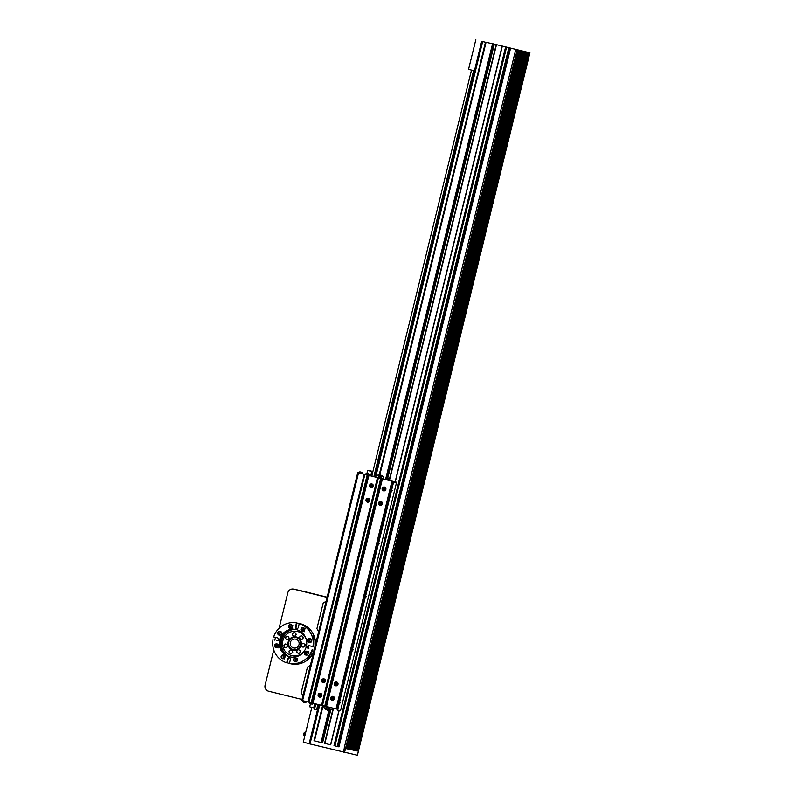 <?xml version="1.0" encoding="UTF-8"?>
<svg xmlns="http://www.w3.org/2000/svg" width="795" height="795" viewBox="0 0 795 795"><rect width="100%" height="100%" fill="white"/><g stroke="black" fill="none" stroke-linecap="round" stroke-linejoin="round"><path stroke-width="1.19" d="M490.843 43.278L528.923 52.589L490.843 43.278M490.197 43.169L495.365 44.421L490.197 43.169M488.657 42.821L487.524 42.572L488.667 42.811M474.436 70.825L468.543 69.364L475.817 39.75M486.898 42.463L492.055 43.705L486.888 42.463M317.921 704.43L316.599 709.786L314.502 709.269L315.824 703.913M371.812 475.927L471.495 70.099M373.918 476.453L473.591 70.616M317.434 710.024L314.522 709.21M316.599 709.786L317.444 709.975M324.569 743.315L330.7 744.836L324.569 743.315L333.006 708.941M318.755 704.638L310.11 739.747L311.113 739.996L310.13 739.747L318.775 704.638M529.917 52.798L358.356 751.245L529.917 52.798L528.933 52.559L529.887 52.798M357.412 755.25L358.396 751.245L357.392 755.25L309.126 743.752L310.11 739.747L309.116 743.742M356.448 750.828L527.999 52.391L356.448 750.828L357.372 751.027L356.458 750.808M354.679 750.45L526.23 52.013L354.689 750.45L355.832 750.699L354.689 750.44M353.139 750.122L524.69 51.685L353.139 750.122L354.063 750.321L353.149 750.092M351.38 749.745L522.931 51.307L351.38 749.745L352.523 749.983L351.38 749.725M349.84 749.407L521.391 50.969L520.775 50.82L521.391 50.969L349.84 749.407L350.764 749.606L349.85 749.387M348.071 749.029L519.622 50.592L348.071 749.029L349.224 749.278L348.081 749.019M346.531 748.701L518.082 50.264L346.531 748.701L347.455 748.9L346.541 748.671M344.165 748.155L345.567 748.493L344.165 748.155L515.716 49.717M334.009 745.65L338.968 746.873L510.44 48.396L338.759 746.813L334.009 745.65L505.56 47.213M311.541 708.574L303.283 742.192L309.146 743.633M524.312 51.437L522.802 51.059L524.312 51.437M528.258 52.43L356.716 750.868L528.258 52.43M353.397 750.152L524.958 51.715L353.417 750.162M521.649 51.009L350.108 749.447L521.649 51.009M346.789 748.741L518.35 50.304L346.809 748.741M330.869 709.011L322.561 742.828L331.018 709.051M387.612 478.66L494.271 44.421M482.664 41.559L486.401 42.483L481.681 41.31L482.664 41.559L375.687 477.099M337.627 746.515L509.188 48.078L337.656 746.515M337.229 746.416L508.78 47.978L337.259 746.416M389.411 479.932L496.289 44.918L389.421 479.991M387.463 478.62L494.112 44.391M322.561 742.828L321.896 742.669L330.203 708.852M493.447 44.252L386.787 478.461M321.896 742.689L330.094 708.822M386.678 478.431L493.337 44.222M321.786 742.659L329.975 708.782M388.695 478.928L389.421 480.508L385.217 479.474L389.461 480.349L385.257 479.315L386.589 478.411L388.695 478.928L386.589 478.411L493.218 44.192M321.667 742.629L321.081 742.49L328.862 710.809M329.319 708.961L329.488 708.275M385.893 478.63L492.632 44.053M321.081 742.49L328.703 710.939M327.321 710.76L329.398 708.116M385.744 478.729L492.512 44.023M320.961 742.46L314.472 740.861L323.118 705.682M379.056 477.924L379.334 476.801M380.01 474.029L486.023 42.423M314.472 740.861L323.028 705.662M378.977 477.904L379.285 476.642M379.94 473.989L485.944 42.403M314.393 740.841L322.631 705.562M378.579 477.805L378.937 476.344M379.563 473.81L485.546 42.304M313.995 740.741L322.591 705.562L321.935 705.413L322.134 704.618M321.746 704.519L377.287 478.381L378.529 477.825L378.857 476.304M379.483 473.77L485.467 42.284M358.625 472.926L358.426 473.731L357.611 473.522L357.81 472.717L364.478 474.337L363.017 473.999L364.955 474.476L364.438 474.357L364.756 475.271M358.426 473.731L357.512 473.492L357.81 472.717M368.393 476.175L313.131 702.392L313.031 703.227L321.935 705.413M368.671 476.255L313.131 702.392M378.46 477.805L384.73 479.345L382.166 478.729L381.868 479.504L326.417 705.672L326.606 706.566L336.136 708.921L337.299 709.2L337.497 708.405L336.325 708.116L336.136 708.921M382.246 479.604L326.705 705.741M322.591 705.562L322.72 704.748L322.591 705.562L326.328 706.497L382.087 479.564L326.546 705.702L381.968 479.534M326.318 705.652L381.868 479.504L326.417 705.672M312.743 702.303L368.294 476.155L312.743 702.303L313.031 703.227M358.326 473.701L302.776 699.848L301.961 699.64L357.521 473.502M380.179 505.292A1.958 1.928 102.1 0 1 378.837 503.006A1.958 1.928 102.1 0 1 381.004 501.476M381.958 502.112A1.749 1.719 -77.9 0 0 381.083 501.705M380.348 505.123A1.749 1.719 -77.9 0 0 381.282 505.123M383.717 490.883A1.958 1.928 102.1 0 1 382.375 488.597A1.958 1.928 102.1 0 1 384.541 487.067M385.496 487.703A1.749 1.719 -77.9 0 0 384.621 487.295M383.886 490.714A1.749 1.719 -77.9 0 0 384.82 490.714M371.126 487.782A1.958 1.928 102.1 0 1 369.784 485.497A1.958 1.928 102.1 0 1 371.951 483.966M372.905 484.602A1.749 1.719 -77.9 0 0 372.03 484.195M371.295 487.613A1.749 1.719 -77.9 0 0 372.229 487.613M367.588 502.192A1.958 1.928 102.1 0 1 366.247 499.906A1.958 1.928 102.1 0 1 368.413 498.376M369.367 499.012A1.749 1.719 -77.9 0 0 368.492 498.604M367.757 502.023A1.749 1.719 -77.9 0 0 368.691 502.013M336.663 681.991A1.958 1.928 -77.9 0 0 334.496 683.521A1.958 1.928 -77.9 0 0 335.838 685.807M337.617 682.627A1.749 1.719 -77.9 0 0 336.742 682.219M336.007 685.638A1.749 1.719 -77.9 0 0 336.941 685.638M333.125 696.4A1.958 1.928 -77.9 0 0 330.959 697.931A1.958 1.928 -77.9 0 0 332.3 700.216M334.079 697.036A1.749 1.719 -77.9 0 0 333.204 696.629M332.469 700.047A1.749 1.719 -77.9 0 0 333.403 700.047M320.534 693.29A1.958 1.928 -77.9 0 0 318.368 694.83A1.958 1.928 -77.9 0 0 319.709 697.116M321.488 693.926A1.749 1.719 -77.9 0 0 320.614 693.528M319.878 696.937A1.749 1.719 -77.9 0 0 320.812 696.937M324.072 678.88A1.958 1.928 -77.9 0 0 321.905 680.421A1.958 1.928 -77.9 0 0 323.247 682.706M325.026 679.516A1.749 1.719 -77.9 0 0 324.151 679.119M323.416 682.527A1.749 1.719 -77.9 0 0 324.35 682.527M367.399 502.152A1.958 1.928 102.1 0 1 365.998 499.817A1.958 1.928 102.1 0 1 368.284 498.336A1.958 1.928 102.1 0 1 369.755 500.661A1.958 1.928 102.1 0 1 367.399 502.152M370.947 487.742A1.958 1.928 102.1 0 1 369.536 485.407A1.958 1.928 102.1 0 1 371.822 483.926A1.958 1.928 102.1 0 1 373.292 486.252A1.958 1.928 102.1 0 1 370.947 487.742M383.538 490.853A1.958 1.928 102.1 0 1 382.127 488.518A1.958 1.928 102.1 0 1 384.412 487.037A1.958 1.928 102.1 0 1 385.883 489.352A1.958 1.928 102.1 0 1 383.538 490.853M379.99 505.262A1.958 1.928 102.1 0 1 378.589 502.927A1.958 1.928 102.1 0 1 380.875 501.446A1.958 1.928 102.1 0 1 382.345 503.762A1.958 1.928 102.1 0 1 379.99 505.262M323.068 682.667A1.958 1.928 -77.9 0 0 325.413 681.166A1.958 1.928 -77.9 0 0 323.943 678.851A1.958 1.928 -77.9 0 0 321.657 680.331A1.958 1.928 -77.9 0 0 323.068 682.667M319.53 697.076A1.958 1.928 -77.9 0 0 321.876 695.575A1.958 1.928 -77.9 0 0 320.405 693.26A1.958 1.928 -77.9 0 0 318.119 694.741A1.958 1.928 -77.9 0 0 319.53 697.076M332.121 700.186A1.958 1.928 -77.9 0 0 334.466 698.686A1.958 1.928 -77.9 0 0 332.996 696.37A1.958 1.928 -77.9 0 0 330.71 697.851A1.958 1.928 -77.9 0 0 332.121 700.186M335.659 685.777A1.958 1.928 -77.9 0 0 338.004 684.276A1.958 1.928 -77.9 0 0 336.533 681.961A1.958 1.928 -77.9 0 0 334.248 683.442A1.958 1.928 -77.9 0 0 335.659 685.777M309.017 702.214L308.698 701.299M308.679 701.289L364.299 474.327M311.421 701.945L366.972 475.808M322.253 704.638L377.794 478.501L378.529 477.825L378.331 478.62M324.996 705.294L380.537 479.156M392.939 482.237L337.388 708.375L336.325 708.116M391.766 481.949L336.225 708.097M309.662 706.596L310.527 703.784M309.812 706.844L313.757 707.818L314.731 703.645M314.283 707.282L314.959 707.431L314.313 707.312L315.059 703.724M336.871 683.601L336.295 683.183L335.589 684.197L336.792 684.316L336.871 683.601M336.464 683.312L336.285 684.545M333.294 697.95L332.081 697.95L332.072 698.666L333.294 698.666L333.294 697.95M332.896 697.712L332.777 698.964M324.201 680.361L323.555 680.083L323.078 681.226L323.724 681.504L324.201 680.361M323.794 680.192L323.287 680.58L323.774 681.464M320.584 694.681L319.411 695.029L319.61 695.714L320.783 695.367L320.584 694.681M320.186 694.591L319.709 695.098L320.296 695.873M327.52 707.55L325.443 709.289L325.374 708.206L327.093 706.695M325.483 709.309L326.904 709.796L328.345 708.415L327.987 707.222M329.249 708.852L329.696 709.826L328.246 711.207L329.677 709.816M328.246 711.207L326.884 709.786M328.643 710.829L329.269 710.193L328.643 710.829M325.443 709.289L325.374 708.206M381.053 503.901L380.765 502.698L380.08 502.867L379.881 503.553L381.053 503.901M380.865 502.808L380.557 504.02M384.671 489.392L384.75 488.687L383.538 488.557L383.458 489.263L384.671 489.392M384.343 488.388L384.154 489.631M372.139 486.182L371.474 485.159L370.887 485.556L370.927 486.272L372.139 486.182M371.692 485.268L371.623 486.53M368.651 500.472L367.807 499.588L367.3 500.085L368.135 500.969L368.651 500.472M368.085 499.667L367.598 500.144L368.155 500.949M383.18 478.948A1.65 1.65 0 0 0 382.325 476.265L380.348 478.212M380.467 477.785L380.05 477.348L379.712 478.004L381.272 476.155L382.554 476.046L380.239 478.222M377.903 475.092L379.334 473.691L380.258 474.148L380.686 475.112L379.255 476.503M380.248 474.148L378.301 476.026L379.593 477.686M337.587 710.124L340.578 710.551L396.427 483.002L393.038 482.257L393.525 482.376L337.587 710.124L337.199 709.18M308.172 701.17L364.1 475.122M311.789 702.035L367.34 475.897L311.392 701.935M377.675 478.471L378.013 477.706M325.394 705.394L380.934 479.246L324.966 705.284M393.237 481.462L393.038 482.257L391.875 481.979L392.074 481.174L396.139 482.078L389.421 480.488M388.467 478.878L386.807 478.461L388.467 478.878M359.837 471.813L361.934 472.329L359.837 471.813L358.495 472.717L362.699 473.75L357.829 472.727M374.753 476.652L358.466 472.876M361.715 472.27L360.055 471.862L361.715 472.27M365.253 474.337L369.456 475.37M366.624 473.273L368.731 473.79L366.624 473.273L365.293 474.178M366.883 473.333L367.678 473.532L366.883 473.333M333.473 708.266L329.269 707.232M333.443 708.405L332.101 709.309L330.005 708.792L329.239 707.381M306.721 701.667L302.517 700.624M306.681 701.806L305.35 702.71L303.243 702.194L302.478 700.773M313.478 703.267L312.137 704.171L310.04 703.655L309.275 702.233M363.981 474.208L362.669 473.89L363.951 474.168M377.873 477.676L364.478 474.337M368.81 475.44L368.622 476.235L368.81 475.44M382.147 479.574L382.345 478.779L392.074 481.174M382.385 478.789L382.196 479.584L382.385 478.789M385.217 479.445L374.733 476.742M395.95 482.883L396.139 482.088L396.427 483.002L393.525 482.376M312.664 703.098L309.017 702.204M302.885 699.868L302.686 700.673L308.5 702.104M302.686 700.673L301.871 700.465L302.08 699.67M379.245 543.363L378.728 544.515L379.245 543.363M392.273 490.326L391.756 491.479L392.273 490.326M366.217 596.389L365.7 597.542L366.217 596.389M340.171 702.462L339.654 703.615L340.171 702.462M353.189 649.426L352.672 650.578L353.189 649.426M367.121 473.383L367.916 470.292L372.905 471.495M370.728 475.658L371.762 471.455L367.668 470.451L370.748 471.127M367.668 470.451L366.952 473.343L367.906 470.292L372.915 471.455M371.086 475.748L372.12 471.962L372.756 472.101M295.77 639.16A4.531 4.462 102.1 0 1 299.029 644.566A4.531 4.462 102.1 0 1 293.733 647.995A4.531 4.462 102.1 0 1 290.324 642.618A4.531 4.462 102.1 0 1 295.77 639.16M296.157 637.56A6.181 6.082 -77.9 0 0 288.744 642.281A6.181 6.082 -77.9 0 0 293.385 649.604A6.181 6.082 -77.9 0 0 300.609 644.924A6.181 6.082 -77.9 0 0 296.157 637.56M327.133 597.184L300.311 590.566A4.949 4.859 -77.9 0 0 300.162 590.536L293.554 589.115A4.949 4.859 -77.9 0 0 287.8 592.782L279.085 628.269M326.159 601.139A26.792 26.344 102.1 0 1 323.197 603.057L316.917 628.656A26.792 26.344 102.1 0 1 318.646 631.737M310.428 665.177A26.792 26.344 102.1 0 1 307.476 667.104L301.186 692.693A26.792 26.344 102.1 0 1 302.915 695.774M327.083 597.383L293.703 589.145A4.949 4.859 -77.9 0 0 293.554 589.115M273.758 649.942L265.083 685.24A4.949 4.859 -77.9 0 0 268.63 691.213L302.011 699.441M282.762 635.116A1.749 1.719 102.1 0 1 282.136 635.404M288.814 656.511A14.429 14.181 102.1 0 1 294.647 629.342M309.682 629.859L306.612 627.523A20.61 20.263 -77.9 0 0 299.755 623.678L299.238 623.568L298.264 627.513A1.441 1.421 102.1 0 1 296.585 628.587A1.441 1.421 102.1 0 1 295.511 626.838L296.485 622.882A20.61 20.263 -77.9 0 0 273.679 636.944L277.564 637.908A1.441 1.421 102.1 0 1 278.598 639.627A1.441 1.421 102.1 0 1 276.879 640.71L277.087 640.74M296.485 622.882L297.002 622.992L296.028 626.947A1.441 1.421 -77.9 0 0 296.853 628.616M309.344 645.749A1.441 1.421 -77.9 0 0 308.867 648.581L308.351 648.472A1.441 1.421 102.1 0 1 307.317 646.752A1.441 1.421 102.1 0 1 309.036 645.669L313.439 646.742A20.61 20.263 -77.9 0 0 313.28 638.753L312.912 635.92M280.605 631.449L279.323 631.558A1.958 1.928 -77.9 0 0 279.442 635.185M283.537 652.735L283.616 652.675A14.012 13.783 102.1 0 1 281.152 648.521L279.82 645.401A14.012 13.783 102.1 0 1 282.354 635.086L284.978 632.909A14.012 13.783 102.1 0 1 289.092 630.375L289.052 630.286M277.177 643.95A1.958 1.928 -77.9 0 0 275.507 647.11L276.372 647.746M303.521 627.712A1.958 1.928 -77.9 0 0 302.339 631.319L302.706 631.498M289.042 630.346L291.497 629.451A14.012 13.783 102.1 0 1 296.157 629.541M291.169 624.661A1.958 1.928 -77.9 0 0 289.847 625.079C288.674 626.917 289.112 628.08 291.159 628.567M307.317 658.588L308.917 656.541A20.61 20.263 -77.9 0 0 312.753 649.545M306.979 651.304A1.958 1.928 -77.9 0 0 305.201 652.228L305.051 653.897L306.194 655.1M310.418 638.802L307.993 640.85A1.958 1.928 -77.9 0 0 309.255 642.539M296.972 623.101A20.61 20.263 102.1 0 1 308.013 627.821L307.486 628.288M309.623 629.869L308.013 627.821M312.932 646.633A20.61 20.263 -77.9 0 0 299.238 623.568M313.439 639.548L314.681 639.061L313.25 635.98M314.681 639.061A20.61 20.263 102.1 0 1 314.641 648.034M314.432 648.859A20.61 20.263 102.1 0 1 310.308 656.839L309.464 655.855M307.615 658.936L310.308 656.839M289.579 657.872A1.441 1.421 -77.9 0 0 288.158 658.966L287.194 662.921L286.677 662.811L287.651 658.856A1.441 1.421 102.1 0 1 289.33 657.783A1.441 1.421 102.1 0 1 290.404 659.542L289.43 663.487A20.61 20.263 -77.9 0 0 312.236 649.426M287.234 662.732A20.61 20.263 102.1 0 0 289.44 663.477L289.946 663.606A20.61 20.263 -77.9 0 0 297.807 663.388L301.573 662.652L299.198 663.686A20.61 20.263 102.1 0 1 289.956 663.606A20.61 20.263 102.1 0 1 289.738 663.557M299.198 623.449L299.566 623.528A20.61 20.263 102.1 0 1 315.486 644.586M313.588 652.298A20.61 20.263 102.1 0 1 290.9 663.825L290.533 663.745M272.993 639.746A20.61 20.263 -77.9 0 0 286.677 662.811M274.891 640.204A20.61 20.263 102.1 0 1 275.567 637.411M296.297 629.58A14.012 13.783 102.1 0 1 306.383 646.285A14.012 13.783 102.1 0 1 290.016 656.889A14.012 13.783 102.1 0 1 279.482 640.293A14.012 13.783 102.1 0 1 296.297 629.58M306.791 651.244A1.958 1.928 102.1 0 1 308.192 653.579A1.958 1.928 102.1 0 1 305.906 655.06A1.958 1.928 102.1 0 1 304.435 652.745A1.958 1.928 102.1 0 1 306.791 651.244M283.527 654.921A1.958 1.928 102.1 0 1 284.938 657.256A1.958 1.928 102.1 0 1 282.652 658.737A1.958 1.928 102.1 0 1 281.182 656.422A1.958 1.928 102.1 0 1 283.527 654.921M280.059 631.329A1.958 1.928 102.1 0 1 281.47 633.665A1.958 1.928 102.1 0 1 279.184 635.145A1.958 1.928 102.1 0 1 277.713 632.83A1.958 1.928 102.1 0 1 280.059 631.329M303.322 627.653A1.958 1.928 102.1 0 1 304.733 629.978A1.958 1.928 102.1 0 1 302.448 631.469A1.958 1.928 102.1 0 1 300.977 629.143A1.958 1.928 102.1 0 1 303.322 627.653M309.871 638.683A1.958 1.928 102.1 0 1 311.282 641.018A1.958 1.928 102.1 0 1 308.997 642.499A1.958 1.928 102.1 0 1 307.526 640.184A1.958 1.928 102.1 0 1 309.871 638.683M290.98 624.602A1.958 1.928 102.1 0 1 292.381 626.937A1.958 1.928 102.1 0 1 290.096 628.418A1.958 1.928 102.1 0 1 288.625 626.102A1.958 1.928 102.1 0 1 290.98 624.602M276.978 643.89A1.958 1.928 102.1 0 1 278.389 646.226A1.958 1.928 102.1 0 1 276.103 647.706A1.958 1.928 102.1 0 1 274.633 645.391A1.958 1.928 102.1 0 1 276.978 643.89M295.879 657.972A1.958 1.928 102.1 0 1 297.28 660.307A1.958 1.928 102.1 0 1 294.995 661.788A1.958 1.928 102.1 0 1 293.524 659.472A1.958 1.928 102.1 0 1 295.879 657.972M287.422 655.925A14.429 14.181 102.1 0 1 286.389 655.219L283.596 653.003M281.062 648.73L280.834 645.848A14.429 14.181 102.1 0 1 283.477 635.076L285.007 632.661M289.241 630.057L292.749 629.362A14.429 14.181 102.1 0 1 293.146 629.302M302.11 631.15A14.429 14.181 102.1 0 1 302.607 631.459M308.42 639.538L308.907 641.346A14.429 14.181 102.1 0 1 309.026 642.43M308.887 645.779A14.429 14.181 102.1 0 1 308.261 648.263M306.81 651.304A14.429 14.181 102.1 0 1 306.254 652.119L304.962 653.53M283.398 633.903L283.139 634.668A1.958 1.928 102.1 0 1 282.066 635.513M280.198 635.086A1.958 1.928 102.1 0 1 280.715 631.866L280.903 631.787M277.107 647.647L276.899 647.408A1.958 1.928 102.1 0 1 277.823 644.347M279.751 644.775A1.958 1.928 102.1 0 1 280.347 646.047L280.188 646.911M291.089 628.368L290.443 626.857L291.238 625.377A1.958 1.928 102.1 0 1 291.815 625.059M303.452 631.409A1.958 1.928 102.1 0 1 304.167 628.11M310 642.44A1.958 1.928 102.1 0 1 309.394 641.148L310.686 639.12M296.396 658.081L295.78 658.031A1.958 1.928 -77.9 0 0 295.253 661.828M296.823 658.538A1.958 1.928 -77.9 0 0 296.058 659.135M295.7 660.804A1.958 1.928 -77.9 0 0 296.157 661.669M296.008 661.728A1.958 1.928 102.1 0 1 296.714 658.429M277.932 644.457A1.958 1.928 -77.9 0 0 277.167 645.063M276.809 646.723A1.958 1.928 -77.9 0 0 277.256 647.587M291.924 625.168A1.958 1.928 -77.9 0 0 291.159 625.774M290.801 627.444A1.958 1.928 -77.9 0 0 291.258 628.298M310.825 639.25A1.958 1.928 -77.9 0 0 310.06 639.856M309.702 641.525A1.958 1.928 -77.9 0 0 310.149 642.38M304.276 628.219A1.958 1.928 -77.9 0 0 303.511 628.815M303.153 630.485A1.958 1.928 -77.9 0 0 303.601 631.349M281.013 631.896A1.958 1.928 -77.9 0 0 280.247 632.502M279.89 634.172A1.958 1.928 -77.9 0 0 280.347 635.026M284.481 655.497A1.958 1.928 -77.9 0 0 283.716 656.094M283.358 657.763A1.958 1.928 -77.9 0 0 283.805 658.628M283.656 658.677A1.958 1.928 102.1 0 1 283.209 658.051L283.199 656.372L284.352 655.368M284.053 655.04C282.285 655.03 281.539 655.935 281.818 657.753A1.958 1.928 -77.9 0 0 282.911 658.777M306.89 655.01L306.602 652.526A1.958 1.928 102.1 0 1 307.625 651.701M307.735 651.811A1.958 1.928 -77.9 0 0 306.969 652.417M306.612 654.076A1.958 1.928 -77.9 0 0 307.069 654.941M290.274 656.938A14.012 13.783 102.1 0 1 285.316 654.643L283.557 652.675M285.266 643.97L283.964 645.341L284.481 647.17L286.289 647.617L287.591 646.236L287.084 644.417L285.266 643.97L287.084 644.417M287.333 644.467L287.591 646.236M287.85 646.295L286.289 647.617M289.022 651.065L289.261 652.953L290.99 653.669L292.481 652.506L292.232 650.618L290.503 649.903L289.022 651.065M292.232 650.618L290.503 649.903M292.49 650.678L292.481 652.506M292.739 652.556L290.99 653.669M298.522 649.644L300.391 650.668L300.351 652.576L298.711 653.5L300.093 652.516L300.132 650.618L298.522 649.644L296.883 650.568L296.843 652.466L298.453 653.44M303.491 643.374L305.181 644.636L304.863 646.504L303.114 647.18L304.614 646.454L304.932 644.576L303.491 643.374L301.732 644.039L301.414 645.918L302.855 647.12M301.861 635.831L303.362 637.292L302.766 639.11L303.104 637.242L301.861 635.831L300.023 636.229L299.437 638.037L300.679 639.448L302.517 639.051M302.766 639.11L300.679 639.448M295.064 632.74L296.346 634.39L295.064 632.74L293.186 632.86L292.341 634.559L293.365 636.149L295.233 636.03L296.088 634.331M296.346 634.39L295.233 636.03M295.492 636.089L293.365 636.149M288.406 636.517L286.538 636.348L285.455 637.908L286.23 639.627L288.098 639.796L289.181 638.246L288.406 636.517L289.181 638.246M289.44 638.296L288.098 639.796M288.356 639.856L286.23 639.627M306.562 640.79A12.362 12.154 -77.9 0 0 282.801 641.009A12.362 12.154 -77.9 0 0 292.083 655.646L292.669 655.776A12.362 12.154 -77.9 0 0 300.788 654.653M304.813 635.95A12.362 12.154 -77.9 0 0 297.867 631.598L297.28 631.469M299.477 655.487A12.362 12.154 102.1 0 1 293.077 655.865A12.362 12.154 102.1 0 1 292.878 655.815M298.075 631.637A12.362 12.154 102.1 0 1 298.274 631.687A12.362 12.154 102.1 0 1 303.948 634.658M298.284 656.064A12.362 12.154 102.1 0 1 293.663 655.984L293.077 655.865M298.274 631.687L298.86 631.806A12.362 12.154 102.1 0 1 303.104 633.635M308.003 640.561A12.362 12.154 102.1 0 1 308.241 641.674M308.202 646.166A12.362 12.154 102.1 0 1 307.844 647.597M296.018 636.894A6.797 6.688 102.1 0 1 301.226 644.964A6.797 6.688 102.1 0 1 293.256 650.211A6.797 6.688 102.1 0 1 288.138 642.201A6.797 6.688 102.1 0 1 296.018 636.894M296.217 636.934A6.797 6.688 -77.9 0 0 288.347 642.201A6.797 6.688 -77.9 0 0 293.355 650.231M292.083 655.646A12.362 12.154 -77.9 0 0 304.376 650.966M295.978 637.51L296.187 637.56A6.181 6.082 102.1 0 1 300.838 644.834A6.181 6.082 102.1 0 1 293.584 649.644L293.385 649.604M304.336 732.433L303.591 735.633M304.574 732.284L303.69 735.892L303.899 733.119L304.574 732.284L305.648 732.553M310.915 739.946L309.931 743.951M344.354 748.204L343.37 752.199M345.527 748.483L344.543 752.487M357.372 751.027L528.923 52.589M357.134 750.967L528.685 52.53M356.866 750.907L528.417 52.47M356.567 750.838L528.119 52.4M355.832 750.699L527.383 52.261M355.683 750.659L527.244 52.222M355.534 750.629L527.085 52.182M355.395 750.589L526.946 52.152M354.063 750.321L525.614 51.884M353.835 750.261L525.386 51.824M353.556 750.192L525.107 51.755M353.258 750.122L524.819 51.685M352.523 749.983L524.074 51.546M352.384 749.953L523.935 51.516M352.225 749.914L523.776 51.476M352.086 749.884L523.637 51.446M350.764 749.606L522.315 51.168M350.525 749.556L522.077 51.118M350.257 749.486L521.808 51.049M349.959 749.417L521.51 50.979M349.224 749.278L520.775 50.84M349.075 749.238L520.636 50.8M348.925 749.208L520.477 50.771M348.786 749.168L520.337 50.731M347.455 748.9L519.006 50.463M347.226 748.84L518.777 50.403M346.948 748.771L518.499 50.333M346.65 748.701L518.201 50.264M345.567 748.493L517.118 50.055M338.968 746.873L510.519 48.435M330.7 744.836L339.147 710.462M395.294 481.869L502.261 46.398M389.321 479.673L496.12 44.878M311.113 739.996L319.739 704.877M338.68 746.793L510.241 48.356M338.591 746.773L510.142 48.336L338.591 746.773M337.507 746.475L509.058 48.038M337.448 746.465L508.999 48.028M334.943 745.869L506.504 47.432L334.953 745.869M334.655 745.799L506.206 47.362M334.516 745.77L506.067 47.332M334.437 745.75L505.988 47.312M334.297 745.72L505.849 47.283M334.248 745.7L505.799 47.263M330.611 744.806L339.048 710.442L330.611 744.806M395.195 481.85L502.162 46.368L395.195 481.85M330.541 744.786L338.988 710.422M395.135 481.83L502.092 46.349M324.877 743.395L333.503 708.275M389.451 480.488L496.428 44.957M324.738 743.355L333.244 708.703M324.708 743.355L333.204 708.752M374.723 476.861L481.7 41.32M363.951 475.092L308.4 701.23M364.001 475.102L308.46 701.24M364.14 475.132L308.599 701.279M364.358 475.191L308.818 701.329M364.657 475.251L309.106 701.389L364.657 475.251M367.151 475.847L311.61 701.995M367.21 475.867L311.66 702.005M367.36 475.897L311.819 702.045M368.691 475.41L312.753 703.148M368.512 476.215L312.972 702.353L368.512 476.215M377.526 478.441L321.975 704.579M377.575 478.451L322.035 704.589M377.714 478.481L322.174 704.628M377.933 478.54L322.154 705.473M378.231 478.6L322.681 704.738L378.231 478.6M380.726 479.196L325.185 705.334M380.785 479.216L325.234 705.354M380.914 479.246L325.364 705.384M314.969 703.694L313.995 707.659L314.85 707.848M335.341 685.161A1.55 1.52 -77.9 0 0 337.736 684.048A1.55 1.52 -77.9 0 0 335.599 682.498A1.55 1.52 -77.9 0 0 335.341 685.161M337.269 682.478A1.749 1.719 102.1 0 1 335.897 685.618A1.749 1.719 102.1 0 1 334.685 683.203A1.749 1.719 102.1 0 1 337.269 682.478M331.913 699.64A1.55 1.52 -77.9 0 0 334.208 698.308A1.55 1.52 -77.9 0 0 331.942 696.967A1.55 1.52 -77.9 0 0 331.913 699.64M333.602 696.798A1.749 1.719 102.1 0 1 332.36 700.027A1.749 1.719 102.1 0 1 331.118 697.692A1.749 1.719 102.1 0 1 333.602 696.798M323.038 682.219A1.55 1.52 -77.9 0 0 325.145 680.6A1.55 1.52 -77.9 0 0 322.72 679.566A1.55 1.52 -77.9 0 0 323.038 682.219M324.35 679.188A1.749 1.719 102.1 0 1 323.307 682.507A1.749 1.719 102.1 0 1 322.035 680.281A1.749 1.719 102.1 0 1 324.35 679.188M319.729 696.698A1.55 1.52 -77.9 0 0 321.558 694.77A1.55 1.52 -77.9 0 0 319.004 694.134A1.55 1.52 -77.9 0 0 319.729 696.698M320.554 693.508A1.749 1.719 102.1 0 1 321.816 695.595A1.749 1.719 102.1 0 1 319.719 696.907A1.749 1.719 102.1 0 1 318.457 694.82A1.749 1.719 102.1 0 1 320.554 693.508M379.106 502.957A1.55 1.52 -77.9 0 0 380.924 504.885A1.55 1.52 -77.9 0 0 381.67 502.311A1.55 1.52 -77.9 0 0 379.106 502.957M382.256 503.881A1.749 1.719 102.1 0 1 380.229 505.103A1.749 1.719 102.1 0 1 378.947 502.907A1.749 1.719 102.1 0 1 380.974 501.685A1.749 1.719 102.1 0 1 382.256 503.881M382.594 488.816A1.55 1.52 -77.9 0 0 384.71 490.386A1.55 1.52 -77.9 0 0 385.009 487.733A1.55 1.52 -77.9 0 0 382.594 488.816M385.853 489.173A1.749 1.719 102.1 0 1 383.776 490.694A1.749 1.719 102.1 0 1 382.425 488.796A1.749 1.719 102.1 0 1 384.512 487.275A1.749 1.719 102.1 0 1 385.853 489.173M369.993 485.974A1.55 1.52 -77.9 0 0 372.348 487.156A1.55 1.52 -77.9 0 0 372.189 484.483A1.55 1.52 -77.9 0 0 369.993 485.974M373.272 485.755A1.749 1.719 102.1 0 1 371.185 487.593A1.749 1.719 102.1 0 1 369.834 485.993A1.749 1.719 102.1 0 1 371.921 484.165A1.749 1.719 102.1 0 1 373.272 485.755M366.495 500.651A1.55 1.52 -77.9 0 0 369.019 501.387A1.55 1.52 -77.9 0 0 368.403 498.793A1.55 1.52 -77.9 0 0 366.495 500.651M369.685 499.866A1.749 1.719 102.1 0 1 367.638 502.003A1.749 1.719 102.1 0 1 366.336 500.711A1.749 1.719 102.1 0 1 368.383 498.574A1.749 1.719 102.1 0 1 369.685 499.866M378.231 477.755L378.042 478.56M368.403 476.185L368.592 475.38L368.393 476.185M364.657 474.416L364.468 475.211M382.544 478.828L382.355 479.633M378.092 477.725L377.893 478.53M377.625 478.461L377.824 477.666M377.396 478.401L377.595 477.606M368.969 475.48L368.781 476.284M364.517 474.377L364.319 475.181M364.05 475.112L364.249 474.317M363.822 475.062L364.021 474.257M368.572 476.225L368.771 475.43M326.228 706.477L326.427 705.672L326.228 706.477M322.492 704.698L322.293 705.503M321.647 705.344L321.846 704.549M308.917 701.349L308.718 702.154M308.082 701.995L308.271 701.2M326.646 705.731L326.447 706.526L326.646 705.731M321.886 705.404L322.084 704.608M313.071 702.382L312.872 703.178L313.071 702.382M308.778 701.319L308.579 702.124M308.311 702.055L308.51 701.26M326.407 706.517L326.596 705.721M322.273 704.648L322.074 705.453M312.833 703.168L313.031 702.373M308.361 702.065L308.559 701.269M372.855 471.703L372 471.515L370.967 475.718M300.311 590.566L293.703 589.145M291.517 628.169A1.55 1.52 102.1 0 1 292.113 625.407M291.984 625.238A1.749 1.719 -77.9 0 0 291.338 628.269M303.859 631.21A1.55 1.52 102.1 0 1 304.455 628.447M304.336 628.288A1.749 1.719 -77.9 0 0 303.69 631.309M310.408 642.241A1.55 1.52 102.1 0 1 311.004 639.488M310.885 639.319A1.749 1.719 -77.9 0 0 310.239 642.34M307.327 654.802A1.55 1.52 102.1 0 1 307.923 652.049M307.794 651.88A1.749 1.719 -77.9 0 0 307.148 654.901M296.416 661.529A1.55 1.52 102.1 0 1 297.012 658.777M296.883 658.608A1.749 1.719 -77.9 0 0 296.237 661.629M284.063 658.489A1.55 1.52 102.1 0 1 284.66 655.726M284.54 655.567A1.749 1.719 -77.9 0 0 283.894 658.588M277.515 647.448A1.55 1.52 102.1 0 1 278.111 644.695M277.992 644.526A1.749 1.719 -77.9 0 0 277.346 647.547M280.118 646.683A1.749 1.719 -77.9 0 0 279.78 645.083M280.605 634.887A1.55 1.52 102.1 0 1 281.201 632.134M281.072 631.965A1.749 1.719 -77.9 0 0 280.426 634.986M282.255 635.245A1.749 1.719 -77.9 0 0 283.209 634.082M295.511 626.838L296.028 626.947M308.351 648.472L308.867 648.581M287.651 658.856L288.158 658.966M276.899 647.408L276.223 647.677M291.238 625.377L290.97 624.661M282.573 658.618L283.209 658.051M298.98 663.1L299.198 663.686M304.763 736.15L303.69 735.892M338.809 746.833L510.36 48.396M374.703 476.851L481.681 41.31M357.512 473.492L301.961 699.64M336.851 682.239L336.633 682.19C334.496 682.696 334.039 683.75 335.252 685.33L336.116 685.668M333.314 696.649L333.095 696.599C330.899 697.145 330.481 698.219 331.853 699.829L332.578 700.077M324.261 679.139L324.042 679.089C321.756 679.695 321.409 680.808 322.989 682.418L323.525 682.557M320.723 693.548L320.504 693.498C318.109 694.214 317.851 695.347 319.719 696.907L319.988 696.967M324.37 705.99A1.65 1.65 0 0 0 325.155 708.613M328.335 708.405L329.259 708.862M381.193 501.725L378.947 502.907L380.457 505.153M384.73 487.315L382.425 488.796L383.995 490.744M372.139 484.215L369.824 485.993L371.404 487.633M368.602 498.624L368.383 498.574C367.26 498.246 366.584 498.962 366.336 500.701L367.866 502.043M380.676 475.102L382.097 475.599M377.883 475.072L378.301 476.026M361.934 472.329L362.699 473.75M368.731 473.79L369.496 475.201M301.871 700.465L302.07 699.67M312.654 703.128L312.852 702.323M372.487 471.594L369.278 470.809M292.818 625.208C290.413 625.933 290.165 627.076 292.083 628.636M305.171 628.259C302.766 628.984 302.517 630.127 304.435 631.677M311.72 639.289C309.315 640.015 309.066 641.158 310.984 642.718M308.629 651.85C306.224 652.576 305.976 653.719 307.894 655.279M297.718 658.578C295.313 659.303 295.064 660.446 296.982 662.006M285.375 655.527C282.97 656.263 282.722 657.405 284.64 658.956M278.826 644.497C276.422 645.222 276.173 646.365 278.091 647.925M281.907 631.936C279.502 632.661 279.254 633.804 281.172 635.364"/></g></svg>
